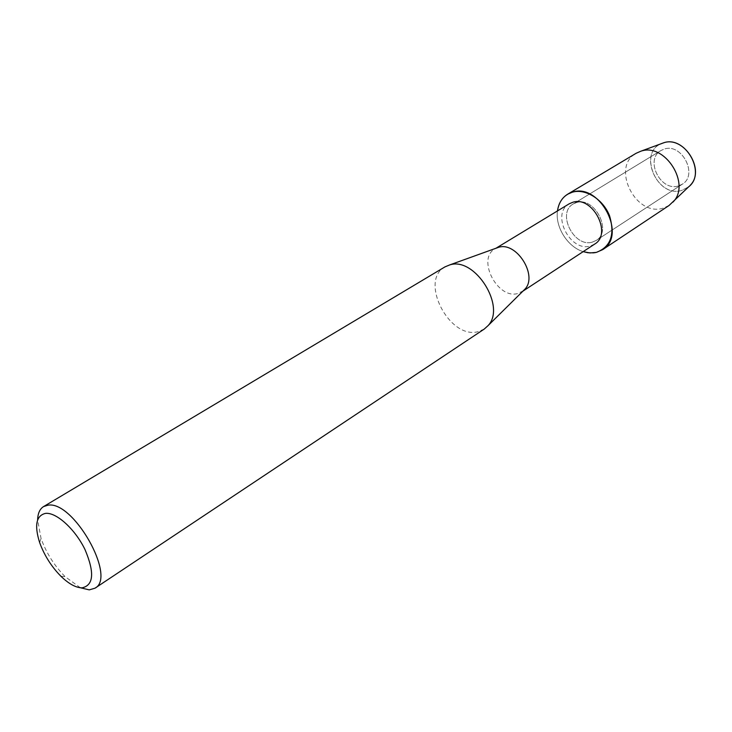 <?xml version="1.0" encoding="UTF-8"?>
<svg xmlns="http://www.w3.org/2000/svg" width="732" height="732" viewBox="0 0 732 732"><rect width="100%" height="100%" fill="white"/><g stroke="black" fill="none" stroke-linecap="round" stroke-linejoin="round"><path stroke-width="0.55" stroke-dasharray="3.66 2.75" d="M678.372 185.955C660.447 191.802 644.517 159.448 661.005 150.508L664.208 149.09C681.876 142.722 698.429 175.021 682.27 184.217L678.372 185.955C660.447 191.802 644.517 159.448 661.005 150.508L664.208 149.09C681.876 142.722 698.429 175.021 682.27 184.217L678.372 185.955M663.466 142.868C637.005 149.767 655.973 198.537 681.739 190.439L688.638 186.825L681.739 190.439C657.29 198.235 637.462 153.015 661.399 143.637M592.252 242.155C573.97 247.755 556.53 212.948 573.202 203.981L576.459 202.572C594.466 196.35 612.583 231.22 596.205 240.435L592.252 242.155C573.97 247.755 556.53 212.948 573.202 203.981L576.459 202.572C594.466 196.35 612.583 231.22 596.205 240.435L592.252 242.155M594.604 244.14L590.202 246.053C570.018 252.183 550.757 213.707 569.176 203.825M583.175 251.643C567.639 246.922 555.048 226.975 557.482 210.917C555.048 226.975 567.639 246.922 583.175 251.643M523.224 290.842L517.625 293.569C497.257 299.37 476.569 258.652 494.997 248.825L496.241 248.166M484.191 329.107L477.74 331.761C449.073 339.291 419.125 280.484 444.946 266.896M80.41 587.769L65.139 576.688C54.333 565.717 46.299 552.989 41.056 538.505L37.625 519.958M669.057 205.482L662.835 208.245C635.321 216.864 610.827 166.814 636.126 153.281M661.005 150.508L573.202 203.981L661.005 150.508M495.903 248.285L494.997 248.825M60.893 576.23L65.139 576.688M39.629 542.54L41.056 538.505M522.941 291.135L522.053 291.711M682.27 184.217L596.205 240.435L682.27 184.217"/><path stroke-width="1.1" d="M661.399 143.637L663.466 142.868C685.015 134.917 706.856 173.118 688.638 186.825L669.057 205.482L602.628 249.658L596.333 252.394L593.634 252.851L587.988 252.76L583.175 251.643L589.901 252.943L596.333 252.394C610.717 246.894 615.118 234.698 609.555 215.803C603.168 199.324 585.444 188.252 572.323 192.196C599.581 182.478 627.425 235.539 602.628 249.658M495.903 248.285L569.176 203.825L572.726 202.297C592.572 195.407 612.657 233.965 594.604 244.14L522.941 291.135M557.482 210.917C558.992 201.199 563.933 194.95 572.323 192.196L567.648 194.209C561.947 197.796 558.562 203.359 557.482 210.917M496.241 248.166L498.565 247.325C516.463 241.267 538.13 275.68 524.917 289.177L523.224 290.842M37.625 519.958C37.808 513.416 39.775 508.969 43.527 506.608L444.946 266.896L449.695 264.929C474.803 256.383 506.553 306.818 487.969 325.722L484.191 329.107L94.995 588.189L89.24 589.873L80.41 587.769M43.527 506.608L47.717 505.245C72.962 499.791 116.955 577.283 94.995 588.189M82.048 587.842C75.826 587.741 68.771 583.871 60.893 576.23C51.359 566.55 44.277 555.313 39.629 542.54C34.248 525.329 36.197 515.612 45.466 513.388C56.254 512.052 75.094 529.09 84.985 549.54C94.693 572.534 93.714 585.298 82.048 587.842M663.466 142.868L663.503 142.868C683.871 135.347 705.804 170.108 690.249 185.26M567.648 194.209L636.126 153.281L640.784 151.24C664.894 142.31 691.347 184.235 672.9 202.151M498.519 247.334L449.631 264.947M524.917 289.177L487.969 325.722M663.503 142.868L640.784 151.24"/></g></svg>
